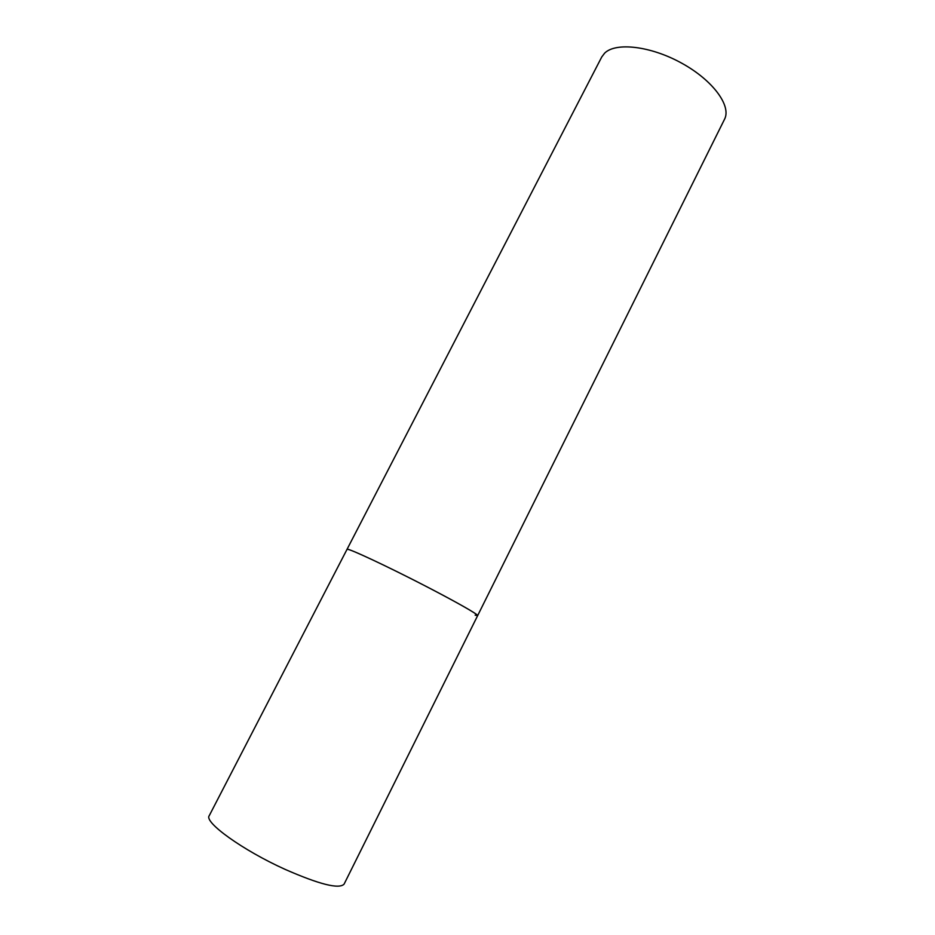 <?xml version="1.0" encoding="UTF-8"?>
<svg xmlns="http://www.w3.org/2000/svg" width="935" height="935" viewBox="0 0 935 935"><rect width="100%" height="100%" fill="white"/><g stroke="black" fill="none" stroke-linecap="round" stroke-linejoin="round"><path stroke-width="1.4" d="M427.611 587.157C387.744 566.446 346.184 547.057 347.025 549.359L347.96 549.359C353.044 550.388 385.045 565.359 418.798 582.622C452.587 599.884 478.673 614.599 477.645 615.627C476.464 613.453 459.786 603.963 427.611 587.157M477.645 615.627L344.092 884.124C339.16 889.372 319.478 884.44 285.058 869.351C242.644 850.219 203.795 822.134 209.23 815.706L601.743 56.977L604.594 53.19C615.697 41.958 650.818 45.99 681.872 63.264C713.019 80.41 731.614 105.971 724.531 119.271L477.645 615.627L475.155 615.172"/></g></svg>

